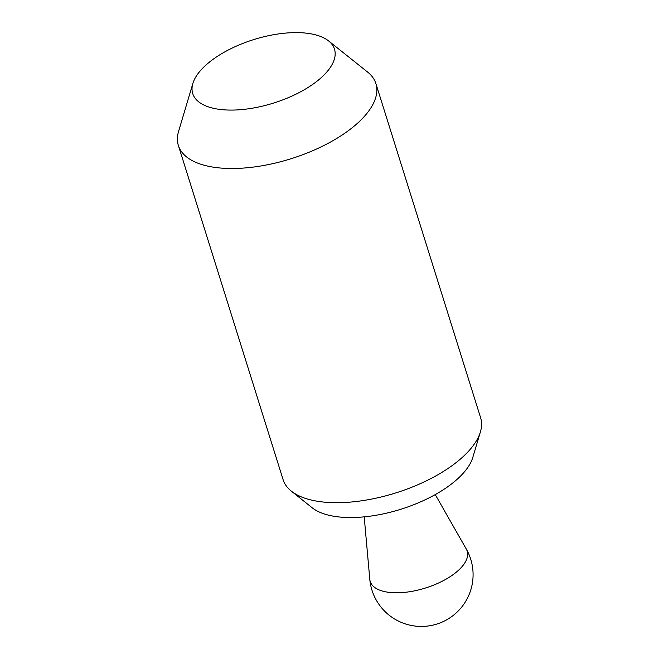 <?xml version="1.0" encoding="UTF-8"?>
<svg xmlns="http://www.w3.org/2000/svg" width="659" height="659" viewBox="0 0 659 659"><rect width="100%" height="100%" fill="white"/><g stroke="black" fill="none" stroke-linecap="round" stroke-linejoin="round"><path stroke-width="0.99" d="M328.577 40.907L367.673 72.119A103.496 46.344 162.6 0 1 375.894 83.578L480.625 417.773A103.496 46.344 162.6 0 1 480.411 431.884A103.496 46.344 162.6 0 1 465.773 454.1A103.496 46.344 162.6 0 1 374.979 498.393A103.496 46.344 162.6 0 1 291.327 491.136A103.496 46.344 162.6 0 1 283.106 479.67L178.375 145.474A103.496 46.344 162.6 0 1 178.589 131.372L192.873 83.438A74.278 33.255 -17.4 0 0 238.228 109.855A74.278 33.255 -17.4 0 0 323.824 75.2A74.278 33.255 -17.4 0 0 328.577 40.907A74.278 33.255 -17.4 0 0 268.543 35.701A74.278 33.255 -17.4 0 0 203.384 67.49A74.278 33.255 -17.4 0 0 192.873 83.438M480.411 431.884L472.824 457.354A87.968 39.392 162.6 0 1 460.377 476.235A87.968 39.392 162.6 0 1 383.2 513.888A87.968 39.392 162.6 0 1 312.102 507.718L291.327 491.136M375.894 83.578A103.496 46.344 162.6 0 1 361.041 119.897A103.496 46.344 162.6 0 1 255.783 166.752A103.496 46.344 162.6 0 1 178.375 145.474M364.205 516.854L369.798 579.31A50.801 22.744 -17.4 0 0 405.919 592.227A50.801 22.744 -17.4 0 0 459.9 568.931A50.801 22.744 -17.4 0 0 466.3 549.071L435.253 494.588M369.798 579.31A51.748 51.748 0 0 0 457.865 611.346A51.748 51.748 0 0 0 466.3 549.071"/></g></svg>
